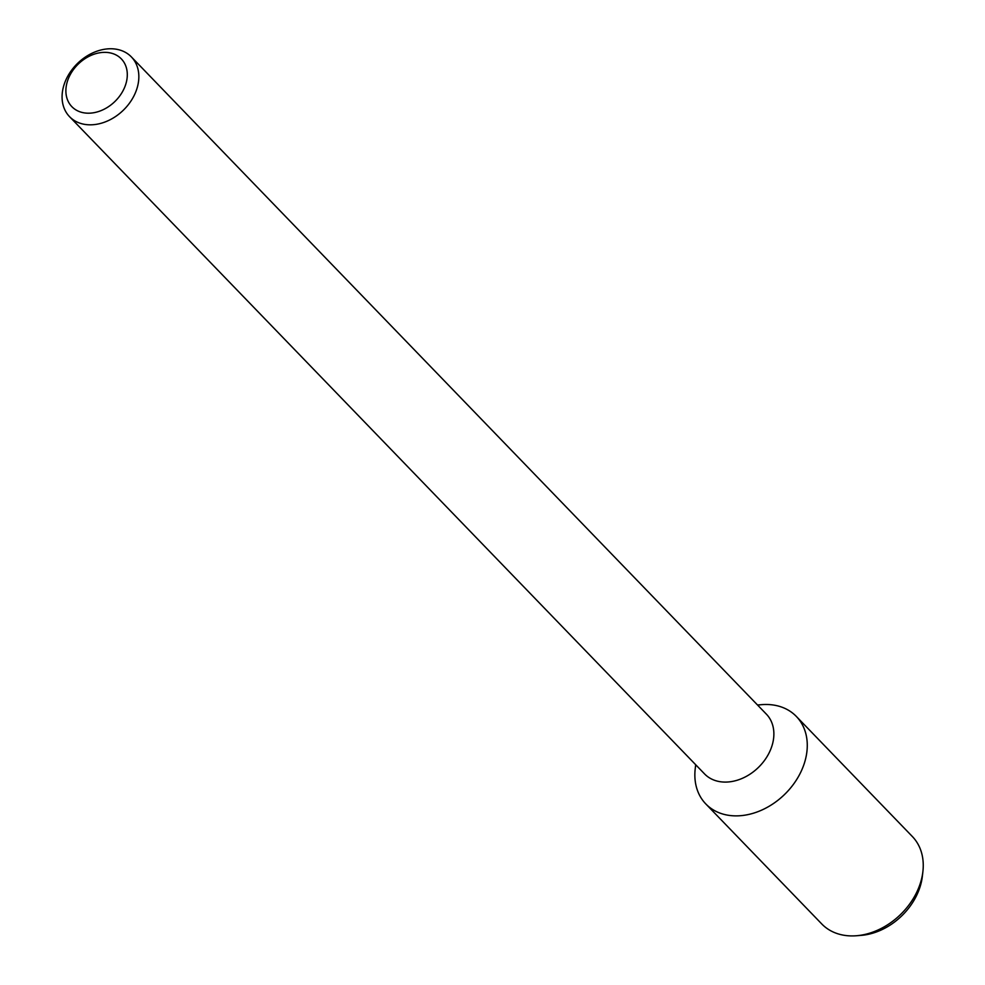 <?xml version="1.0" encoding="UTF-8"?>
<svg xmlns="http://www.w3.org/2000/svg" width="985" height="985" viewBox="0 0 985 985"><rect width="100%" height="100%" fill="white"/><g stroke="black" fill="none" stroke-linecap="round" stroke-linejoin="round"><path stroke-width="1.48" d="M109.397 52.747A34.389 26.189 136 0 1 114.346 102.034A34.389 26.189 136 0 1 66.02 93.563A34.389 26.189 136 0 1 109.397 52.747M116.476 49.25A42.983 32.739 136 0 1 131.374 56.921A42.983 32.739 136 0 1 123.211 110.332A42.983 32.739 136 0 1 69.541 116.661A42.983 32.739 136 0 1 70.698 71.474A42.983 32.739 136 0 1 116.476 49.25M131.374 56.921L766.404 714.187A42.983 32.739 136 0 1 758.241 767.598A42.983 32.739 136 0 1 704.571 773.927L69.541 116.661M757.514 704.977L761.725 704.657A62.954 47.945 136 0 1 774.518 705.211A62.954 47.945 136 0 1 804.351 763.24A62.954 47.945 136 0 1 738.935 815.802A62.954 47.945 136 0 1 695.201 768.928L695.681 764.717M757.637 705.125A62.954 47.945 136 0 1 774.518 705.211A62.954 47.945 136 0 1 796.336 716.44A62.954 47.945 136 0 1 784.38 794.661A62.954 47.945 136 0 1 705.789 803.92A62.954 47.945 136 0 1 695.816 764.853M796.336 716.44L912.319 836.487A62.954 47.945 136 0 1 922.908 871.479A62.954 47.945 136 0 1 856.384 935.75A62.954 47.945 136 0 1 821.773 923.967L705.789 803.92M922.908 871.479L922.379 876.17A57.992 44.165 136 0 1 861.099 935.381L856.384 935.75"/></g></svg>
